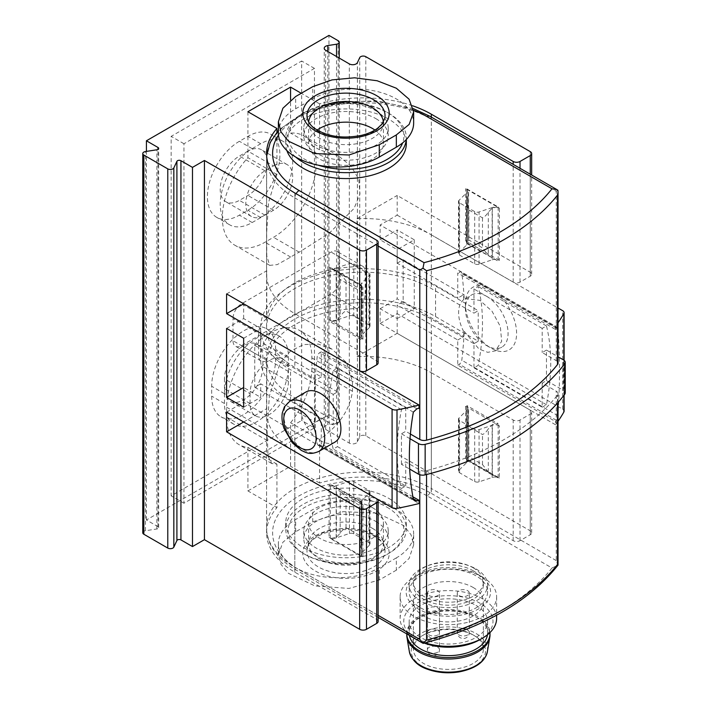<?xml version="1.0" encoding="UTF-8"?>
<svg xmlns="http://www.w3.org/2000/svg" width="708" height="708" viewBox="0 0 708 708"><rect width="100%" height="100%" fill="white"/><g stroke="black" fill="none" stroke-linecap="round" stroke-linejoin="round"><path stroke-width="0.53" stroke-dasharray="3.54 2.66" d="M420.649 607.88A39.206 22.638 0 0 0 463.368 612.783A39.206 22.638 0 0 0 487.573 591.879A39.206 22.638 0 0 0 476.086 575.87A39.206 22.638 0 0 0 433.367 570.967A39.206 22.638 0 0 0 409.162 591.879A39.206 22.638 0 0 0 420.649 607.88M476.086 568.975A39.206 22.638 180 0 1 487.573 584.985A39.206 22.638 180 0 1 448.368 607.614A39.206 22.638 180 0 1 409.162 584.985A39.206 22.638 180 0 1 433.367 564.072A39.206 22.638 180 0 1 476.086 568.975M435.57 316.591L478.219 341.212L473.962 343.681L473.962 367.806L478.219 365.346A196.019 113.174 120 0 0 478.219 286.554L473.962 289.014L473.962 313.148L478.219 310.679L435.57 286.059A102.536 59.198 180 0 0 323.839 273.226A102.536 59.198 180 0 0 260.544 327.919A102.536 59.198 180 0 0 290.572 369.78L333.22 394.4L333.22 424.933L290.572 400.312A102.536 59.198 180 0 1 260.544 358.452A102.536 59.198 180 0 1 323.839 303.759A102.536 59.198 180 0 1 435.57 316.591L435.57 286.059M333.22 394.4L337.486 391.94L337.486 367.806L405.719 407.206L401.454 409.666A196.019 113.174 120 0 0 401.454 488.458L405.719 485.998L337.486 446.598L337.486 422.472L294.838 397.852A96.5 55.711 180 0 1 266.571 358.452A96.5 55.711 180 0 1 326.14 306.98A96.5 55.711 180 0 1 431.314 319.051L473.962 343.681M337.486 422.472L333.22 424.933M337.486 391.94L294.838 367.319A96.5 55.711 180 0 1 266.571 327.919A96.5 55.711 180 0 1 326.14 276.447A96.5 55.711 180 0 1 431.314 288.519L473.962 313.148M478.219 341.212L478.219 310.679M278.377 132.909A59.109 34.126 180 0 1 295.687 108.775L312.75 98.925A59.109 34.126 180 0 1 377.16 91.527A59.109 34.126 180 0 1 413.649 123.059M375.868 110.749A42.223 24.373 180 0 1 388.232 127.98A42.223 24.373 180 0 1 346.017 152.353A42.223 24.373 180 0 1 303.794 127.98A42.223 24.373 180 0 1 329.857 105.465A42.223 24.373 180 0 1 375.868 110.749M375.868 521.46A42.223 24.373 180 0 1 388.232 538.691A42.223 24.373 180 0 1 346.017 563.064A42.223 24.373 180 0 1 303.794 538.691A42.223 24.373 180 0 1 329.857 516.167A42.223 24.373 180 0 1 375.868 521.46M396.338 557.895L379.276 567.745A59.109 34.126 0 0 1 314.865 575.144A59.109 34.126 0 0 1 278.377 543.62A59.109 34.126 0 0 1 295.687 519.486L312.75 509.636A59.109 34.126 0 0 1 377.16 502.238A59.109 34.126 0 0 1 413.649 533.77A59.109 34.126 0 0 1 396.338 557.895L396.338 570.161L409.144 558.408L413.649 544.903L411.047 534.77L403.666 525.557L377.16 513.105L343.088 511.663L312.75 521.902L295.687 531.752L282.881 542.24L278.377 554.753L280.988 564.365L288.368 573.285L314.865 585.905L348.938 588.445L379.276 580.011L396.338 570.161M565.232 392.896A6.036 3.478 180 0 0 563.471 390.427L546.461 380.612L542.195 383.072L556.267 391.197A6.036 3.478 180 0 1 558.028 393.657A6.036 3.478 180 0 1 557.479 395.108A265.376 153.211 180 0 1 426.561 470.696A6.036 3.478 180 0 1 419.791 469.988L405.719 461.864L401.454 464.324L409.693 469.085M556.267 560.603L431.314 488.458A6.036 3.478 -60 0 1 427.048 495.848L552.001 567.993L557.931 565.232L556.267 560.603L556.267 391.197M422.968 643.156L424.057 641.855L299.103 569.719A6.036 3.478 120 0 1 296.086 570.011A6.036 3.478 120 0 1 294.838 567.25L294.838 397.852M329.096 485.095A6.036 3.478 180 0 0 336.371 485.644L349.425 481.298A3.62 2.089 180 0 1 353.796 481.626L368.939 490.37A3.62 2.089 180 0 1 370.001 491.848A3.62 2.089 180 0 1 369.514 492.892L361.974 500.423A6.036 3.478 180 0 0 361.169 502.167A6.036 3.478 180 0 0 362.93 504.627L329.096 485.095L329.096 537.292L362.93 556.833A6.036 3.478 180 0 1 361.169 554.373A6.036 3.478 180 0 1 361.974 552.629L369.514 545.089A3.62 2.089 180 0 0 370.001 544.045A3.62 2.089 180 0 0 368.939 542.567L353.796 533.823A3.62 2.089 180 0 0 349.425 533.496L336.371 537.85A6.036 3.478 180 0 1 329.096 537.292M405.719 485.998L405.719 461.864M499.405 425.835A6.036 3.478 180 0 0 492.131 425.287L479.068 429.632A3.62 2.089 180 0 1 474.705 429.305L459.563 420.561A3.62 2.089 180 0 1 458.501 419.083A3.62 2.089 180 0 1 458.988 418.039L466.528 410.507A6.036 3.478 180 0 0 467.333 408.764A6.036 3.478 180 0 0 465.563 406.304L499.405 425.835L499.405 478.042L465.563 458.501A6.036 3.478 180 0 1 467.333 460.961A6.036 3.478 180 0 1 466.528 462.705L458.988 470.245A3.62 2.089 180 0 0 458.501 471.289A3.62 2.089 180 0 0 459.563 472.767L474.705 481.502A3.62 2.089 180 0 0 479.068 481.838L492.131 477.484A6.036 3.478 180 0 1 499.405 478.042M542.195 383.072L542.195 407.206L473.962 367.806M473.103 567.745A34.984 20.196 180 0 1 483.352 582.029A34.984 20.196 180 0 1 448.368 602.225A34.984 20.196 180 0 1 413.384 582.029A34.984 20.196 180 0 1 434.986 563.364A34.984 20.196 180 0 1 473.103 567.745M388.665 498.308A60.313 34.825 180 0 1 406.33 522.929A60.313 34.825 180 0 1 346.017 557.754A60.313 34.825 180 0 1 285.705 522.929A60.313 34.825 180 0 1 322.936 490.759A60.313 34.825 180 0 1 388.665 498.308M546.461 380.612L546.461 350.079L558.028 356.761M546.461 350.079L542.195 352.54L556.267 360.664A6.036 3.478 180 0 1 558.028 363.124M410.41 434.039L405.719 431.331L401.454 433.792L401.454 464.324M410.021 438.739L401.454 433.792M336.371 267.978L349.425 263.624A3.62 2.089 180 0 1 353.796 263.96L368.939 272.704A3.62 2.089 180 0 1 370.001 274.182A3.62 2.089 180 0 1 369.514 275.226L361.974 282.757A6.036 3.478 180 0 0 361.169 284.501A6.036 3.478 180 0 0 362.93 286.961L329.096 267.429A6.036 3.478 180 0 0 336.371 267.978L336.371 320.184L349.425 315.83A3.62 2.089 180 0 1 353.796 316.157L368.939 324.901A3.62 2.089 180 0 1 370.001 326.379A3.62 2.089 180 0 1 369.514 327.423L361.974 334.964L361.974 282.757M286.855 150.512A60.313 34.825 180 0 1 285.705 143.742A60.313 34.825 180 0 1 322.936 111.572A60.313 34.825 180 0 1 388.665 119.121A60.313 34.825 180 0 1 406.33 143.742M492.131 207.621L479.068 211.966A3.62 2.089 180 0 1 474.705 211.639L459.563 202.895A3.62 2.089 180 0 1 458.501 201.417A3.62 2.089 180 0 1 458.988 200.373L466.528 192.841A6.036 3.478 180 0 0 467.333 191.098A6.036 3.478 180 0 0 465.563 188.638L499.405 208.17A6.036 3.478 180 0 0 492.131 207.621L492.131 259.818L479.068 264.173A3.62 2.089 180 0 1 474.705 263.836L459.563 255.092A3.62 2.089 180 0 1 458.501 253.623A3.62 2.089 180 0 1 458.988 252.579L466.528 245.039L466.528 192.841M336.371 320.184A6.036 3.478 180 0 1 329.096 319.627L329.096 267.429M329.096 319.627L362.93 339.167A6.036 3.478 180 0 1 361.169 336.698A6.036 3.478 180 0 1 361.974 334.964M557.931 190.293L556.267 191.257L431.314 119.121A96.5 55.711 0 0 0 326.14 107.041A96.5 55.711 0 0 0 266.571 158.512A96.5 55.711 0 0 0 294.838 197.913A6.036 3.478 120 0 1 296.086 193.709M492.131 259.818A6.036 3.478 180 0 1 499.405 260.376L499.405 208.17M499.405 260.376L465.563 240.835A6.036 3.478 180 0 1 467.333 243.295A6.036 3.478 180 0 1 466.528 245.039M542.195 407.206L546.461 404.746A196.019 113.174 120 0 0 546.461 325.946L542.195 328.415L542.195 352.54M542.195 328.415L473.962 289.014M405.719 407.206L405.719 431.331M375.868 513.574A42.223 24.373 180 0 1 388.232 530.814A42.223 24.373 180 0 1 346.017 555.187A42.223 24.373 180 0 1 303.794 530.814A42.223 24.373 180 0 1 329.857 508.291A42.223 24.373 180 0 1 375.868 513.574M386.957 507.176A57.897 33.426 180 0 1 386.957 554.452A57.897 33.426 180 0 1 305.068 554.452A57.897 33.426 180 0 1 305.068 507.176A57.897 33.426 180 0 1 386.957 507.176M388.665 504.22A60.313 34.825 180 0 1 406.33 528.841A60.313 34.825 180 0 1 388.665 553.461A60.313 34.825 180 0 1 303.369 553.461A60.313 34.825 180 0 1 285.705 528.841A60.313 34.825 180 0 1 322.936 496.671A60.313 34.825 180 0 1 388.665 504.22M372.452 507.663A37.391 21.585 180 0 1 383.409 522.929A37.391 21.585 180 0 1 346.017 544.523A37.391 21.585 180 0 1 308.617 522.929A37.391 21.585 180 0 1 331.707 502.99A37.391 21.585 180 0 1 372.452 507.663M372.452 528.354A37.391 21.585 180 0 1 383.108 540.885A37.391 21.585 180 0 1 383.409 543.62A37.391 21.585 180 0 1 346.017 565.205A37.391 21.585 180 0 1 308.617 543.62A37.391 21.585 180 0 1 308.918 540.885A37.391 21.585 180 0 1 333.919 523.185A37.391 21.585 180 0 1 372.452 528.354M295.732 157.061A60.313 34.825 180 0 1 285.705 137.83A60.313 34.825 180 0 1 303.369 113.209A60.313 34.825 180 0 1 388.665 113.209L388.665 113.209A60.313 34.825 180 0 1 406.33 137.83A60.313 34.825 180 0 1 406.25 139.591M318.06 165.132A57.897 33.426 180 0 1 305.068 112.227A57.897 33.426 180 0 1 386.957 112.218A57.897 33.426 180 0 1 386.957 112.227A57.897 33.426 180 0 1 402.613 142.919M386.957 112.218L388.665 113.209L386.957 112.227M375.868 118.625A42.223 24.373 180 0 1 388.232 135.856A42.223 24.373 180 0 1 346.017 160.238A42.223 24.373 180 0 1 303.794 135.856A42.223 24.373 180 0 1 329.857 113.342A42.223 24.373 180 0 1 375.868 118.625M374.93 130.051A37.391 21.585 180 0 1 383.409 143.742A37.391 21.585 180 0 1 346.017 165.327A37.391 21.585 180 0 1 308.617 143.742A37.391 21.585 180 0 1 317.096 130.051M383.364 121.98A37.391 21.585 180 0 1 383.409 123.059A37.391 21.585 180 0 1 383.108 125.785A37.391 21.585 180 0 1 346.017 144.644A37.391 21.585 180 0 1 308.918 125.785A37.391 21.585 180 0 1 308.617 123.059A37.391 21.585 180 0 1 308.67 121.98M337.486 367.806L333.22 370.266A196.019 113.174 120 0 0 333.22 449.067L337.486 446.598M401.454 409.666L333.22 370.266M401.454 488.458L333.22 449.067M546.461 325.946L478.219 286.554M546.461 404.746L478.219 365.346M473.103 570.701A34.984 20.196 180 0 1 483.352 584.985A34.984 20.196 180 0 1 448.368 605.181A34.984 20.196 180 0 1 413.384 584.985A34.984 20.196 180 0 1 434.986 566.32A34.984 20.196 180 0 1 473.103 570.701M478.219 574.639L478.219 574.639A42.223 24.373 180 0 1 478.219 609.11A42.223 24.373 180 0 1 418.517 609.11A42.223 24.373 180 0 1 418.517 574.639A42.223 24.373 180 0 1 478.219 574.639L482.484 577.1A48.25 27.86 180 0 1 496.618 596.8A48.25 27.86 180 0 1 448.368 624.66A48.25 27.86 180 0 1 400.117 596.8A48.25 27.86 180 0 1 414.251 577.1A48.25 27.86 180 0 1 482.484 577.1L478.219 574.639M424.269 643.112A44.631 25.771 180 0 1 416.808 639.643A44.631 25.771 180 0 1 416.808 603.207A44.631 25.771 180 0 1 479.927 603.207A44.631 25.771 180 0 1 479.927 639.643M476.086 605.42A39.206 22.638 180 0 1 487.573 621.42A39.206 22.638 180 0 1 448.368 644.059A39.206 22.638 180 0 1 409.162 621.42A39.206 22.638 180 0 1 433.367 600.517A39.206 22.638 180 0 1 476.086 605.42M425.136 642.882A48.25 27.86 180 0 1 414.251 638.165A48.25 27.86 180 0 1 400.117 618.465A48.25 27.86 180 0 1 429.906 592.729A48.25 27.86 180 0 1 482.484 598.773A48.25 27.86 180 0 1 496.618 618.465M429.181 595.57A6.036 3.478 0 0 0 435.747 596.322A6.036 3.478 0 0 0 439.473 593.109A6.036 3.478 0 0 0 437.703 590.649A6.036 3.478 0 0 0 431.137 589.888A6.036 3.478 0 0 0 427.411 593.109A6.036 3.478 0 0 0 429.181 595.57M429.181 612.809A6.036 3.478 0 0 0 435.747 613.562A6.036 3.478 0 0 0 439.473 610.34A6.036 3.478 0 0 0 437.703 607.88A6.036 3.478 0 0 0 431.137 607.128A6.036 3.478 0 0 0 427.411 610.34A6.036 3.478 0 0 0 429.181 612.809M459.032 595.57A6.036 3.478 0 0 0 465.607 596.322A6.036 3.478 0 0 0 469.324 593.109A6.036 3.478 0 0 0 467.563 590.649A6.036 3.478 0 0 0 460.988 589.888A6.036 3.478 0 0 0 457.262 593.109A6.036 3.478 0 0 0 459.032 595.57M473.103 587.445A34.984 20.196 180 0 1 483.352 601.729A34.984 20.196 180 0 1 448.368 621.925A34.984 20.196 180 0 1 413.384 601.729A34.984 20.196 180 0 1 434.986 583.065A34.984 20.196 180 0 1 473.103 587.445M473.103 634.917L473.103 634.917A34.984 20.196 180 0 1 483.352 649.201A34.984 20.196 180 0 1 448.368 669.396A34.984 20.196 180 0 1 413.384 649.201A34.984 20.196 180 0 1 423.632 634.917A34.984 20.196 180 0 1 473.103 634.917L474.634 635.802A37.152 21.452 180 0 1 474.634 666.139A37.152 21.452 180 0 1 422.101 666.139A37.152 21.452 180 0 1 422.101 635.802A37.152 21.452 180 0 1 474.634 635.802L473.103 634.917M406.755 635.014A41.613 24.028 180 0 1 432.446 612.818A41.613 24.028 180 0 1 477.794 618.022A41.613 24.028 180 0 1 489.989 635.014M406.755 633.536L406.755 633.908A41.613 24.028 180 0 1 406.755 633.536A41.613 24.028 180 0 1 432.446 611.34A41.613 24.028 180 0 1 477.794 616.553A41.613 24.028 180 0 1 489.954 632.598M409.392 635.43A39.206 22.638 180 0 1 409.162 633.014A39.206 22.638 180 0 1 433.367 612.101A39.206 22.638 180 0 1 476.086 617.004A39.206 22.638 180 0 1 487.573 633.014A39.206 22.638 180 0 1 487.449 634.81M247.924 111.731L247.924 157.698A60.313 34.825 120 0 0 234.826 245.216A60.313 34.825 120 0 0 264.987 242.233L273.509 237.304A60.313 34.825 120 0 0 312.909 184.16A60.313 34.825 120 0 0 303.67 135.83A60.313 34.825 120 0 0 290.572 133.077L290.572 100.111M273.509 165.902A27.143 15.673 120 0 1 287.085 164.557A27.143 15.673 120 0 1 291.245 186.301A27.143 15.673 120 0 1 273.509 210.223L264.987 215.143A27.143 15.673 120 0 1 251.411 216.489A27.143 15.673 120 0 1 247.251 194.744A27.143 15.673 120 0 1 264.987 170.823L273.509 165.902L247.924 151.131L239.393 156.052A27.143 15.673 120 0 0 221.666 179.965A27.143 15.673 120 0 0 225.825 201.718A27.143 15.673 120 0 0 239.393 200.373L247.924 195.452A27.143 15.673 120 0 0 265.65 171.531A27.143 15.673 120 0 0 261.491 149.786A27.143 15.673 120 0 0 247.924 151.131M260.721 143.742L252.19 148.662A45.232 26.116 120 0 0 222.639 188.523A45.232 26.116 120 0 0 229.569 224.772A45.232 26.116 120 0 0 252.19 222.533L260.721 217.613A45.232 26.116 120 0 0 290.271 177.743A45.232 26.116 120 0 0 283.333 141.503A45.232 26.116 120 0 0 260.721 143.742L247.924 136.352L239.393 141.281A45.232 26.116 120 0 0 209.842 181.142A45.232 26.116 120 0 0 216.781 217.391A45.232 26.116 120 0 0 239.393 215.143L247.924 210.223A45.232 26.116 120 0 0 277.474 170.363A45.232 26.116 120 0 0 270.544 134.113A45.232 26.116 120 0 0 247.924 136.352M314.458 427.889L314.458 68.393L183.947 143.742L183.947 503.238L314.458 427.889L301.661 420.499L301.661 61.012L171.159 136.352L171.159 495.848L301.661 420.499M288.439 366.576L288.439 356.726A45.232 26.116 120 0 0 279.067 336.017A45.232 26.116 120 0 0 244.216 348.141A45.232 26.116 120 0 0 224.471 393.666L224.471 403.516A45.232 26.116 120 0 0 233.835 424.216A45.232 26.116 120 0 0 268.695 412.1A45.232 26.116 120 0 0 288.439 366.576L275.642 359.195L275.642 349.345A45.232 26.116 120 0 0 266.279 328.636A45.232 26.116 120 0 0 231.419 340.752A45.232 26.116 120 0 0 211.674 386.276L211.674 396.126A45.232 26.116 120 0 0 221.038 416.835A45.232 26.116 120 0 0 255.898 404.711A45.232 26.116 120 0 0 275.642 359.195M378.134 621.42A4.823 2.788 180 0 0 376.718 619.456L294.838 572.179A96.5 55.711 180 0 1 266.571 532.779A96.5 55.711 180 0 1 276.925 507.671L276.925 464.138L271.704 463.528L267.987 456.235L267.155 430.623L269.341 396.055L280.2 362.903L290.554 351.018L303.776 344.548L318.237 344.106L332.017 349.177L346.539 362.655L352.451 381.373L352.451 391.223C349.991 409.64 339.026 425.729 319.574 439.518L319.574 483.051A96.5 55.711 180 0 1 431.314 493.387L431.314 372.735A96.5 55.711 0 0 0 357.027 356.522L357.027 308.502L356.363 308.538A96.5 55.711 0 0 0 266.801 360.239L266.757 408.64A96.5 55.711 0 0 0 266.571 412.127A96.5 55.711 0 0 0 294.652 451.421M378.134 362.885A4.823 2.788 180 0 0 376.718 360.912L294.838 313.635A96.5 55.711 180 0 1 266.571 274.244A96.5 55.711 180 0 1 266.757 270.748L266.801 318.388A96.5 55.711 180 0 1 356.363 266.677L357.027 266.659L357.027 218.639A96.5 55.711 180 0 1 431.314 234.844L431.314 117.077M412.569 105.758A96.5 55.711 180 0 0 319.574 103.855L319.574 149.822L338.574 155.981L350.726 165.805L358.726 179.027L359.974 193.965L354.071 208.435L329.211 233.242L299.236 252.154A96.5 55.711 0 0 0 290.705 257.084L277.262 264.606L269.721 265.376L266.792 255.898L266.668 232.587L268.606 202.284L276.925 174.451L276.925 131.989M558.028 421.287A260.553 150.432 180 0 1 555.532 424.756L555.532 421.552A260.553 150.432 0 0 0 556.444 420.322L557.913 415.729C560.046 383.647 560.046 354.637 557.913 328.68L557.488 327.645L556.444 328.229A260.553 150.432 180 0 1 555.532 329.468L457.749 273.014L457.749 298.121L397.188 263.164L397.188 249.623L380.134 239.773L380.134 224.994L397.188 215.143L397.188 195.452L530.257 272.27A4.823 2.788 180 0 1 531.664 274.244A4.823 2.788 180 0 1 530.257 276.209L520.017 282.12A4.823 2.788 180 0 1 513.194 282.12L431.314 234.844M555.532 329.468L555.532 326.264L380.134 224.994M226.595 328.415L243.658 318.565L260.721 328.415L260.721 341.955L321.282 376.921L321.282 351.805L419.056 408.259M243.658 318.565L243.658 303.785M555.532 424.756L380.134 323.485L380.134 308.715L397.188 318.565L397.188 305.024L457.749 339.982L457.749 365.098L555.532 421.552M412.888 496.786L321.282 443.889L321.282 418.773L260.721 383.816L260.721 397.356L243.658 387.506L243.658 402.277L419.056 503.547M558.028 322.795A260.553 150.432 180 0 1 555.532 326.264M486.75 296.404A30.161 17.408 60 0 1 506.45 322.972A30.161 17.408 60 0 1 501.83 347.141A30.161 17.408 60 0 1 486.75 345.646A30.161 17.408 60 0 1 465.43 308.715A30.161 17.408 60 0 1 471.67 294.909A30.161 17.408 60 0 1 486.75 296.404M457.749 339.982L463.722 336.539L463.722 331.609L464.2 331.335L479.059 349.079L487.785 352.327L495.414 350.841L501.653 341.362L500.344 326.485L492.016 311.193L479.9 300.369L465.262 298.608L464.2 299.325A364.293 210.329 120 0 0 461.802 273.191A3.62 2.089 120 0 0 461.085 271.952A3.62 2.089 120 0 0 459.271 272.129L457.749 273.014M463.722 331.609A30.161 17.408 60 0 1 463.722 299.608L464.2 299.325M142.768 532.761A3.62 2.089 180 0 1 145.45 530.743L156.884 528.973A2.416 1.389 180 0 0 158.672 527.628A2.416 1.389 180 0 0 157.964 526.646L146.423 519.982L328.954 414.596L328.954 35.4M146.423 519.982L146.423 151.397M319.574 103.855L301.139 93.208M247.924 490.927L290.572 466.298L290.572 422.764A60.313 34.825 120 0 0 311.892 367.806L311.892 357.956A60.313 34.825 120 0 0 299.404 330.353A60.313 34.825 120 0 0 252.924 346.504A60.313 34.825 120 0 0 226.595 407.206L226.595 417.056A60.313 34.825 120 0 0 239.092 444.668A60.313 34.825 120 0 0 247.924 447.394L247.924 490.927L276.925 507.671M328.954 414.596L338.167 419.915A3.62 2.089 180 0 1 339.229 421.393A3.62 2.089 180 0 1 336.548 423.411L327.804 424.765L327.804 51.48M431.314 493.387L513.194 540.664A4.823 2.788 180 0 0 520.017 540.664L530.257 534.752A4.823 2.788 180 0 0 531.664 532.779A4.823 2.788 180 0 0 530.257 530.814L365.797 435.863A3.62 2.089 180 0 0 359.744 436.801L357.398 441.854A4.823 2.788 180 0 1 349.327 443.102L325.636 429.42A4.823 2.788 180 0 1 324.229 427.455A4.823 2.788 180 0 1 327.804 424.765M319.574 483.051L290.572 466.298M340.194 273.43L346.017 280.881L359.655 288.749L361.425 286.554L360.133 284.315L361.7 285.758L330.326 267.651L336.778 270.81L340.194 273.43L340.194 316.591L336.158 320.804L330.326 321.821L361.7 339.929L359.956 336.415L361.425 325.946L359.655 318.812L346.017 310.945C343.973 311.777 342.026 313.662 340.194 316.591M466.802 188.859L498.166 206.966L492.343 207.984L488.308 212.188C486.467 215.126 484.529 217.011 482.484 217.843L468.846 209.966L467.076 202.842L468.546 192.364L466.802 188.859L466.802 243.03L498.166 261.137L468.2 244.393L467.076 242.233L468.846 240.03L482.484 247.906L488.308 255.358L491.724 257.978M491.016 289.014A36.188 20.895 60 0 1 516.61 333.335A36.188 20.895 60 0 1 491.016 348.106A36.188 20.895 60 0 1 465.43 303.785A36.188 20.895 60 0 1 491.016 289.014M397.188 215.143L558.028 308.007M431.314 372.735L513.194 420.012A4.823 2.788 0 0 0 520.017 420.012L530.257 414.1A4.823 2.788 0 0 0 531.664 412.127A4.823 2.788 0 0 0 530.257 410.162L397.188 333.335L397.188 313.635L562.683 409.18A4.823 2.788 180 0 1 564.09 411.153M414.251 239.773L414.251 308.715L397.188 298.865L397.188 229.923L414.251 239.773L397.188 249.623M334.902 442.128A28.948 16.718 60 0 1 305.953 425.411A28.948 16.718 60 0 1 305.953 391.984M488.308 472.041L482.484 464.581L468.846 456.713L467.076 458.917L468.369 461.156L466.802 459.704L498.166 477.82L491.724 474.652L488.308 472.041L488.308 428.871C486.476 431.8 484.529 433.685 482.484 434.526L468.846 426.65L467.076 419.525L468.546 409.047L466.802 405.534L498.166 423.649L492.343 424.667L488.308 428.871M361.7 556.612L330.326 538.496L336.158 537.487L340.194 533.274C342.035 530.336 343.973 528.451 346.017 527.628L359.655 535.496L361.425 542.62L359.956 553.098L361.7 556.612L361.7 502.441L330.326 484.325L336.778 487.493L340.194 490.104L346.017 497.565L359.655 505.432L361.425 503.238L360.301 501.069L336.778 487.493M243.658 421.977L266.757 408.64M266.757 360.62A12.063 6.965 120 0 1 261.084 361.018A12.063 6.965 120 0 1 258.588 355.496L258.588 333.335L232.994 318.565L232.994 340.725A12.063 6.965 120 0 0 235.499 346.247A12.063 6.965 120 0 0 241.525 345.646L331.087 293.944A12.063 6.965 120 0 0 339.619 279.164L339.619 257.004A12.063 6.965 120 0 0 337.114 251.482A12.063 6.965 120 0 0 331.087 252.083L241.525 303.785A12.063 6.965 120 0 0 232.994 318.565M266.757 318.777A12.063 6.965 120 0 0 258.588 333.335M226.595 293.935L266.757 270.748M226.595 412.127L243.658 402.277M357.027 218.639L397.188 195.452M357.027 266.659A12.063 6.965 120 0 1 362.708 266.261A12.063 6.965 120 0 1 365.204 271.784L365.204 293.944L339.619 279.164M357.027 308.502A12.063 6.965 120 0 0 365.204 293.944M357.027 356.522L397.188 333.335M380.134 323.485L397.188 313.635M380.134 308.715L397.188 298.865M380.134 239.773L397.188 229.923M243.658 407.206L260.721 397.356M243.658 338.256L260.721 328.415M260.721 383.816L254.747 387.258L254.747 345.398L260.721 341.955M397.188 263.164L403.162 259.712L403.162 301.573L397.188 305.024M397.188 318.565L414.251 308.715M468.369 410.817L468.546 461.12L468.572 409.047M361.7 502.441L360.301 501.069M359.956 501.025L360.133 551.328M466.802 243.03L468.2 244.393M468.572 192.364L468.572 244.437L468.369 194.134M360.133 334.645L359.956 284.342M276.925 464.138L247.924 447.394M319.574 439.518L290.572 422.764M250.057 393.666L250.057 403.516A27.143 15.673 120 0 0 255.676 415.932A27.143 15.673 120 0 0 276.589 408.666A27.143 15.673 120 0 0 288.439 381.355L288.439 371.505A27.143 15.673 120 0 0 282.819 359.08A27.143 15.673 120 0 0 261.907 366.346A27.143 15.673 120 0 0 250.057 393.666L224.471 378.886L224.471 388.736A27.143 15.673 120 0 0 230.091 401.162A27.143 15.673 120 0 0 251.004 393.896A27.143 15.673 120 0 0 262.854 366.576L262.854 356.726A27.143 15.673 120 0 0 257.225 344.3A27.143 15.673 120 0 0 236.313 351.575A27.143 15.673 120 0 0 224.471 378.886M276.925 174.451L247.924 157.698M319.574 149.822L290.572 133.077M314.458 68.393L301.661 61.012M183.947 143.742L171.159 136.352M183.947 503.238L171.159 495.848M463.722 299.608L463.722 294.678L457.749 298.121M457.749 365.098L459.271 364.222A3.62 2.089 120 0 0 461.802 360.239A364.293 210.329 120 0 0 464.2 331.335M321.282 351.805L319.759 352.681A3.62 2.089 120 0 0 317.228 356.664A364.293 210.329 120 0 0 317.228 443.712A3.62 2.089 120 0 0 317.945 444.951A3.62 2.089 120 0 0 319.759 444.766L321.282 443.889M321.282 376.921L315.308 380.364L315.308 422.225L321.282 418.773M254.747 387.258L315.308 422.225M254.747 345.398L315.308 380.364M403.162 259.712L463.722 294.678M403.162 301.573L463.722 336.539M290.572 400.312L290.572 369.78M557.479 403.073L557.479 395.108M426.561 474.51L426.561 470.696M419.791 474.723L419.791 469.988M378.134 615.341L294.838 567.25A96.5 55.711 0 0 1 266.571 527.858L266.571 358.452M378.134 617.385L296.086 570.011C285.297 563.789 277.315 556.302 272.12 547.558C268.447 541.266 266.606 534.699 266.571 527.858A96.5 55.711 0 0 1 326.14 476.387A96.5 55.711 0 0 1 431.314 488.458L431.314 319.051M362.93 504.627L362.93 556.833M465.563 406.304L465.563 458.501M552.001 567.993A259.349 149.733 180 0 1 424.057 641.855M427.048 495.848A90.474 52.233 0 0 0 299.103 495.848A90.474 52.233 0 0 0 299.103 569.719M336.371 485.644L336.371 537.85M349.425 481.298L349.425 533.496M353.796 481.626L353.796 533.823M368.939 490.37L368.939 542.567M369.514 492.892L369.514 545.089M361.974 500.423L361.974 552.629M479.068 429.632L479.068 481.838M474.705 429.305L474.705 481.502M459.563 420.561L459.563 472.767M458.988 418.039L458.988 470.245M466.528 410.507L466.528 462.705M492.131 425.287L492.131 477.484M563.471 390.427L563.471 359.894M349.425 315.83L349.425 263.624M353.796 316.157L353.796 263.96M368.939 324.901L368.939 272.704M369.514 327.423L369.514 275.226M413.569 110.244A90.474 52.233 0 0 0 278.492 135.051M479.068 264.173L479.068 211.966M474.705 263.836L474.705 211.639M459.563 255.092L459.563 202.895M458.988 252.579L458.988 200.373M430.057 116.36A6.036 3.478 -60 0 1 431.314 119.121L431.314 288.519M378.134 246.003L294.838 197.913L294.838 367.319M362.93 339.167L362.93 286.961M465.563 240.835L465.563 188.638M556.267 360.664L556.267 191.257M312.75 521.902L312.75 509.636M379.276 580.011L379.276 567.745M295.687 531.752L295.687 519.486M373.603 535.098A39.02 22.523 180 0 1 384.718 548.178A39.02 22.523 180 0 1 346.017 573.56A39.02 22.523 180 0 1 307.307 548.178A39.02 22.523 180 0 1 333.397 529.717A39.02 22.523 180 0 1 373.603 535.098M376.567 535.779A43.206 24.948 180 0 1 369.841 574.232A43.206 24.948 180 0 1 311.644 568.542A43.206 24.948 180 0 1 317.573 534.637A43.206 24.948 180 0 1 376.567 535.779M312.75 98.925L312.75 86.659M295.687 108.775L295.687 96.509M383.108 125.785L384.718 118.493A39.02 22.523 180 0 1 346.017 138.166A39.02 22.523 180 0 1 307.307 118.493L308.918 125.785M409.374 651.714A39.179 22.621 180 0 1 431.641 629.067A39.179 22.621 180 0 1 476.077 633.527A39.179 22.621 180 0 1 487.37 651.714M467.563 630.04A6.036 3.478 180 0 1 469.324 632.501A6.036 3.478 180 0 1 463.298 635.988A6.036 3.478 180 0 1 457.262 632.501A6.036 3.478 180 0 1 460.988 629.288A6.036 3.478 180 0 1 467.563 630.04M437.703 647.28A6.036 3.478 180 0 1 439.473 649.74A6.036 3.478 180 0 1 433.446 653.219A6.036 3.478 180 0 1 427.411 649.74A6.036 3.478 180 0 1 431.137 646.519A6.036 3.478 180 0 1 437.703 647.28M437.703 630.04A6.036 3.478 180 0 1 439.473 632.501A6.036 3.478 180 0 1 437.703 634.97A6.036 3.478 180 0 1 431.137 635.722A6.036 3.478 180 0 1 427.411 632.501A6.036 3.478 180 0 1 431.137 629.288A6.036 3.478 180 0 1 437.703 630.04M294.838 572.179L294.838 451.527M294.838 313.635L294.838 192.983M563.86 395.427L563.86 360.142M330.326 267.651L330.326 321.821M361.7 285.758L361.7 339.929M376.718 360.912L376.718 240.26M498.166 206.966L498.166 261.137M513.194 282.12L513.194 164.353M562.683 409.18L562.683 310.688M530.257 530.814L530.257 410.162M365.797 435.863L365.797 56.675M530.257 272.27L530.257 151.618M530.257 276.209L530.257 174.203M530.257 534.752L530.257 414.1M520.017 282.12L520.017 168.292M520.017 540.664L520.017 420.012M513.194 540.664L513.194 420.012M466.802 459.704L466.802 405.534M498.166 477.82L498.166 423.649M330.326 538.496L330.326 484.325M376.718 619.456L376.718 498.804M145.45 530.743L145.45 151.547M156.884 528.973L156.884 149.777M157.964 526.646L157.964 149.423M338.167 419.915L338.167 40.719M336.548 423.411L336.548 56.525M325.636 429.42L325.636 50.233M349.327 443.102L349.327 63.906M357.398 441.854L357.398 62.658M359.744 436.801L359.744 57.605M318.697 451.483A28.948 16.718 60 0 1 289.74 434.765A28.948 16.718 60 0 1 289.74 401.339M482.484 464.581L482.484 434.526M468.846 456.713L468.846 426.65M467.28 459.899L467.28 416.729M492.343 474.997L492.343 424.667M336.158 537.487L336.158 487.148M340.194 533.274L340.194 490.104M346.017 527.628L346.017 497.565M359.655 535.496L359.655 505.432M361.222 545.417L361.222 502.246M482.484 217.843L482.484 247.906M488.308 212.188L488.308 255.358M468.846 209.966L468.846 240.03M467.28 200.054L467.28 243.216M492.343 207.984L492.343 258.314M336.158 270.465L336.158 320.804M346.017 280.881L346.017 310.945M359.655 288.749L359.655 318.812M361.222 285.563L361.222 328.733M352.451 381.373L311.892 357.956M352.451 391.223L311.892 367.806M267.155 430.623L226.595 407.206M267.155 440.473L226.595 417.056M290.705 257.084L264.987 242.233M299.236 252.154L273.509 237.304M557.913 415.729L461.802 360.239M557.913 328.68L461.802 273.191M556.444 420.322L459.271 364.222M556.444 328.229L459.271 272.129M416.924 408.781L319.759 352.681M413.339 412.153L317.228 356.664M413.339 499.202L317.228 443.712M413.251 498.751L319.759 444.766M266.801 318.388L241.525 303.785M356.363 266.677L331.087 252.083M258.588 355.496L232.994 340.725M266.801 360.239L241.525 345.646M356.363 308.538L331.087 293.944M365.204 271.784L339.619 257.004M288.439 371.505L262.854 356.726M288.439 381.355L262.854 366.576M250.057 403.516L224.471 388.736M288.439 356.726L275.642 349.345M224.471 393.666L211.674 386.276M224.471 403.516L211.674 396.126M273.509 210.223L247.924 195.452M264.987 170.823L239.393 156.052M264.987 215.143L239.393 200.373M252.19 148.662L239.393 141.281M252.19 222.533L239.393 215.143M260.721 217.613L247.924 210.223M409.162 584.985L409.162 591.879M487.573 584.985L487.573 591.879M558.028 402.463L558.028 393.657M370.001 491.848L370.001 544.045M361.169 502.167L361.169 554.373M458.501 419.083L458.501 471.289M467.333 408.764L467.333 460.961M260.544 358.452L260.544 327.919M370.001 326.379L370.001 274.182M458.501 253.623L458.501 201.417M413.339 108.643L376.895 100.837L338.22 102.182L303.555 112.475L278.377 130.325M266.659 155.981L266.571 327.919M361.169 336.698L361.169 284.501M467.333 243.295L467.333 191.098M303.794 530.814L303.794 538.691M388.232 530.814L388.232 538.691M386.957 554.452L388.665 553.461M305.068 554.452L303.369 553.461M285.705 522.929L285.705 528.841M406.33 522.929L406.33 528.841M413.649 544.903L413.649 533.77M278.377 554.753L278.377 543.62M308.617 522.929L308.617 543.62M383.409 522.929L383.409 543.62M308.918 540.885L307.307 548.178C308.157 542.77 313.697 537.823 323.937 533.336C342.097 527.522 358.885 528.495 374.311 536.257C380.479 540.071 383.948 544.045 384.718 548.178L383.108 540.885M285.705 137.83L285.705 143.742M406.33 137.83L406.33 139.511M305.068 112.227L303.369 113.209M303.794 127.98L303.794 135.856M388.232 127.98L388.232 135.856M308.617 123.059L308.617 143.742M383.409 123.059L383.409 143.742M413.384 582.029L413.384 584.985M483.352 582.029L483.352 584.985M416.808 639.643L414.251 638.165M400.117 596.8L400.117 618.465M496.618 596.8L496.618 615.199M418.517 574.639L414.251 577.1M413.384 601.729L413.384 649.201M483.352 601.729L483.352 649.201M423.632 634.917L422.101 635.802M409.162 621.42L409.162 633.014M487.573 621.42L487.573 633.014M457.262 593.109L457.262 632.501A6.036 6.036 0 0 0 463.298 638.536A6.036 6.036 0 0 0 469.324 632.501L469.324 593.109M427.411 610.34L427.411 649.74A6.036 6.036 0 0 0 433.446 655.767A6.036 6.036 0 0 0 439.473 649.74L439.473 610.34M427.411 593.109L427.411 632.501A6.036 6.036 0 0 0 436.455 637.731A6.036 6.036 0 0 0 439.473 632.501L439.473 593.109M266.571 532.779L266.571 412.127M266.571 274.244L266.571 153.592M495.423 350.841L501.83 347.141M465.262 298.608L471.67 294.909M531.664 274.244L531.664 175.018M531.664 532.779L531.664 412.127M158.672 527.628L158.672 148.432M339.229 421.393L339.229 58.074M324.229 427.455L324.229 48.259M564.09 395.117L564.09 360.328M486.75 345.646L491.016 348.106M465.43 308.715L465.43 303.785M467.076 458.917L467.076 419.525M361.425 542.62L361.425 503.238M359.93 553.098L359.93 501.025M467.076 202.842L467.076 242.233M361.425 286.554L361.425 325.946M359.93 284.342L359.93 336.415M332.017 349.177L299.404 330.353M271.722 463.501L239.092 444.668M269.73 265.367L234.826 245.216M338.574 155.981L303.67 135.83M491.724 474.652L468.2 461.076M360.301 284.395L336.778 270.81M557.506 327.618L461.085 271.952M414.366 500.618L317.945 444.951M261.084 361.018L235.499 346.247M362.708 266.261L337.114 251.482M282.819 359.08L257.225 344.3M255.676 415.932L230.091 401.162M279.067 336.017L266.279 328.636M233.835 424.216L221.038 416.835M287.085 164.557L261.491 149.786M251.411 216.489L225.825 201.718M229.569 224.772L216.781 217.391M283.333 141.503L270.544 134.113"/><path stroke-width="1.06" d="M413.649 111.917L413.649 123.059A59.109 34.126 180 0 1 396.338 147.184L396.338 134.918L379.276 144.768L348.956 155.008L314.91 153.574L288.395 141.131L280.996 131.918L278.377 121.767L282.89 108.253L295.687 96.509L312.75 86.659L332.017 79.898L354.558 77.8L377.134 80.756L396.338 88.226L409.074 99.2L413.649 111.917L409.144 124.431L396.338 134.918M278.377 121.767L278.377 132.909A59.109 34.126 180 0 0 314.865 164.433A59.109 34.126 180 0 0 379.276 157.034L396.338 147.184M557.931 565.232L557.479 564.515L557.931 565.232L557.479 564.515L557.479 403.073M419.791 474.723L419.791 639.395L423.251 643.377C484.414 627.217 529.327 601.154 557.984 565.196M557.479 564.515A265.376 153.211 180 0 1 426.561 640.103L422.968 643.156M558.028 356.761L563.471 359.894A6.036 3.478 180 0 1 565.232 362.363L565.232 392.896A6.036 3.478 180 0 1 564.727 394.294A271.412 156.698 180 0 1 425.154 474.873A6.036 3.478 180 0 1 418.463 474.148L409.693 469.085M557.479 364.576L557.479 195.169L558.028 191.691L558.028 363.124A6.036 3.478 180 0 1 557.479 364.576A265.376 153.211 180 0 1 426.561 440.164A6.036 3.478 180 0 1 419.791 439.456L410.41 434.039M565.232 362.363A6.036 3.478 180 0 1 564.727 363.762A271.412 156.698 180 0 1 425.154 444.341A6.036 3.478 180 0 1 418.463 443.615L410.021 438.739M406.33 139.511L406.33 143.742A60.313 34.825 180 0 1 351.911 178.398A60.313 34.825 180 0 1 286.855 150.512M558.028 191.691L557.931 190.293L557.099 189.7L552.001 188.797A259.349 149.733 180 0 1 424.057 262.668L422.968 268.217L426.561 270.757A265.376 153.211 180 0 0 557.479 195.169M419.791 439.456L419.791 270.049L422.968 268.217M406.25 139.591A60.313 34.825 180 0 1 361.938 171.416A60.313 34.825 180 0 1 295.732 157.061M402.613 142.919A57.897 33.426 180 0 1 318.06 165.132M317.096 130.051A37.391 21.585 180 0 1 372.452 128.475A37.391 21.585 180 0 1 374.93 130.051M308.67 121.98A37.391 21.585 180 0 1 332.574 102.908A37.391 21.585 180 0 1 372.452 107.793A37.391 21.585 180 0 1 383.364 121.98M496.618 615.199L496.618 618.465A48.25 27.86 180 0 1 482.484 638.165L479.927 639.643A44.631 25.771 180 0 1 424.269 643.112M482.484 638.165A48.25 27.86 180 0 1 425.136 642.882M489.989 635.014A41.613 24.028 180 0 1 489.786 637.342A41.613 24.028 180 0 1 448.368 659.042A41.613 24.028 180 0 1 406.95 637.342A41.613 24.028 180 0 1 406.755 635.014L406.755 633.908A41.613 24.028 180 0 0 448.695 657.564A41.613 24.028 180 0 0 489.989 633.536L489.989 635.014M489.954 632.598A41.613 24.028 180 0 1 489.989 633.536M487.449 634.81A39.206 22.638 180 0 1 448.907 655.643A39.206 22.638 180 0 1 409.392 635.43M290.572 100.111L290.572 87.111L247.924 111.731L276.925 128.475A96.5 55.711 180 0 0 266.571 153.592A96.5 55.711 180 0 0 294.838 192.983L376.718 240.26A4.823 2.788 180 0 1 378.134 242.233A4.823 2.788 180 0 1 376.718 244.198L366.487 250.11A4.823 2.788 180 0 1 359.664 250.11L204.426 160.486L192.479 167.38L180.938 160.707A2.416 1.389 180 0 0 176.903 161.336L173.832 167.938A3.62 2.089 180 0 1 167.778 168.876L143.83 155.043A3.62 2.089 180 0 1 142.768 153.565A3.62 2.089 180 0 1 145.45 151.547L156.884 149.777A2.416 1.389 180 0 0 158.672 148.432A2.416 1.389 180 0 0 157.964 147.45L146.423 140.786L328.954 35.4L338.167 40.719A3.62 2.089 180 0 1 339.229 42.197A3.62 2.089 180 0 1 336.548 44.215L327.804 45.569A4.823 2.788 180 0 0 324.229 48.259A4.823 2.788 180 0 0 325.636 50.233L349.327 63.906A4.823 2.788 180 0 0 357.398 62.658L359.744 57.605A3.62 2.089 180 0 1 365.797 56.675L530.257 151.618A4.823 2.788 180 0 1 531.664 153.592A4.823 2.788 180 0 1 530.257 155.556L520.017 161.468A4.823 2.788 180 0 1 513.194 161.468L431.314 114.192A96.5 55.711 180 0 0 412.569 105.758M294.652 451.421A96.5 55.711 0 0 0 294.838 451.527L376.718 498.804A4.823 2.788 0 0 1 378.134 500.768A4.823 2.788 0 0 1 376.718 502.742L366.487 508.654A4.823 2.788 0 0 1 359.664 508.654L226.595 431.827L243.658 421.977M276.925 131.989L276.925 128.475M243.658 303.785L419.056 405.056A260.553 150.432 180 0 1 397.002 409.861A4.823 2.788 180 0 1 392.09 409.18L226.595 313.635L243.658 303.785M226.595 431.827L226.595 412.127L392.09 507.671A4.823 2.788 180 0 0 397.002 508.353A260.553 150.432 180 0 0 419.056 503.547L419.056 500.344A260.553 150.432 0 0 1 416.924 500.866L414.384 500.6L413.339 499.202C408.038 471.413 408.038 442.403 413.339 412.153L416.924 408.781A260.553 150.432 180 0 0 419.056 408.259L419.056 405.056M419.056 500.344L412.888 496.786M564.09 395.117L564.09 411.153A4.823 2.788 180 0 1 563.86 412.021A260.553 150.432 180 0 1 558.028 421.287M558.028 308.007L562.683 310.688A4.823 2.788 180 0 1 564.09 312.662A4.823 2.788 180 0 1 563.86 313.529A260.553 150.432 180 0 1 558.028 322.795M146.423 151.397L146.423 140.786M301.139 93.208L290.572 87.111M378.134 500.768L378.134 621.42A4.823 2.788 180 0 1 376.718 623.394L366.487 629.306A4.823 2.788 180 0 1 359.664 629.306L204.426 539.673L192.479 546.567L180.938 539.903L180.938 160.707M142.768 153.565L142.768 532.761A3.62 2.089 180 0 0 143.83 534.239L167.778 548.072A3.62 2.089 180 0 0 173.832 547.134L176.903 540.531A2.416 1.389 180 0 1 180.938 539.903M289.74 401.339L305.953 391.984A28.948 16.718 60 0 1 320.423 393.418A28.948 16.718 60 0 1 339.336 418.924A28.948 16.718 60 0 1 334.902 442.128L318.697 451.483C309.325 455.306 306.449 452.598 301.298 450.403L292.377 442.872L284.094 428.588C282.12 422.959 281.536 417.693 282.333 412.799L284.457 406.728L289.74 401.339A28.948 16.718 60 0 1 304.219 402.772A28.948 16.718 60 0 1 323.131 428.287A28.948 16.718 60 0 1 318.697 451.483M378.134 242.233L378.134 362.885A4.823 2.788 180 0 1 376.718 364.85L366.487 370.762A4.823 2.788 180 0 1 359.664 370.762L226.595 293.935L226.595 313.635M204.426 539.673L204.426 160.486M243.658 407.206L243.658 338.256L226.595 328.415L226.595 397.356L243.658 407.206M192.479 546.567L192.479 167.38M226.595 397.356L243.658 387.506M426.561 640.103L426.561 474.51M419.791 639.395L378.134 615.341M418.463 474.148L418.463 443.615M564.727 394.294L564.727 363.762M425.154 474.873L425.154 444.341M424.057 262.668L299.103 190.523A6.036 3.478 120 0 0 296.086 193.709M552.001 188.797L427.048 116.652A90.474 52.233 0 0 0 413.569 110.244M278.492 135.051A90.474 52.233 0 0 0 299.103 190.523M427.048 116.652A6.036 3.478 -60 0 1 430.057 116.36L413.339 108.643M419.791 270.049L378.134 246.003M426.561 440.164L426.561 270.757M379.276 157.034L379.276 144.768M373.603 99.713A39.02 22.523 180 0 1 384.718 118.493L381.816 124.245L377.691 128.183C373.62 131.263 368.328 133.626 361.806 135.272C342.761 139.025 326.928 136.653 314.308 128.157C310.927 125.838 308.599 122.617 307.307 118.493A39.02 22.523 180 0 1 328.831 95.421A39.02 22.523 180 0 1 373.603 99.713M376.567 95.615A43.206 24.948 180 0 1 357.195 137.352A43.206 24.948 180 0 1 304.281 106.793A43.206 24.948 180 0 1 376.567 95.615M409.374 651.714C411.906 660.369 418.163 666.29 428.163 669.476C437.951 672.83 448.314 673.635 459.262 671.883C475.608 668.564 484.98 661.838 487.37 651.714A39.179 22.621 180 0 1 448.368 672.149A39.179 22.621 180 0 1 409.374 651.714L406.95 637.342M431.314 117.077L431.314 114.192M563.86 412.021L563.86 395.427M563.86 360.142L563.86 313.529M397.002 508.353L397.002 409.861M513.194 164.353L513.194 161.468M359.664 370.762L359.664 250.11M359.664 629.306L359.664 508.654M392.09 507.671L392.09 409.18M530.257 174.203L530.257 155.556M520.017 168.292L520.017 161.468M376.718 364.85L376.718 244.198M376.718 623.394L376.718 502.742M366.487 370.762L366.487 250.11M366.487 629.306L366.487 508.654M167.778 548.072L167.778 168.876M173.832 547.134L173.832 167.938M143.83 534.239L143.83 155.043M157.964 149.423L157.964 147.45M336.548 56.525L336.548 44.215M327.804 51.48L327.804 45.569M176.903 540.531L176.903 161.336M299.953 410.162A22.921 13.231 60 0 1 313.989 446.332A22.921 13.231 60 0 1 285.917 430.128A22.921 13.231 60 0 1 299.953 410.162M416.924 500.866L413.251 498.751M558.028 565.09L558.028 402.463M423.101 643.351L378.134 617.385M278.377 130.325L270.146 142.6L266.659 155.981M556.984 189.638L430.057 116.36M487.37 651.714L489.786 637.342M531.664 175.018L531.664 153.592M339.229 58.074L339.229 42.197M564.09 360.328L564.09 312.662"/></g></svg>
